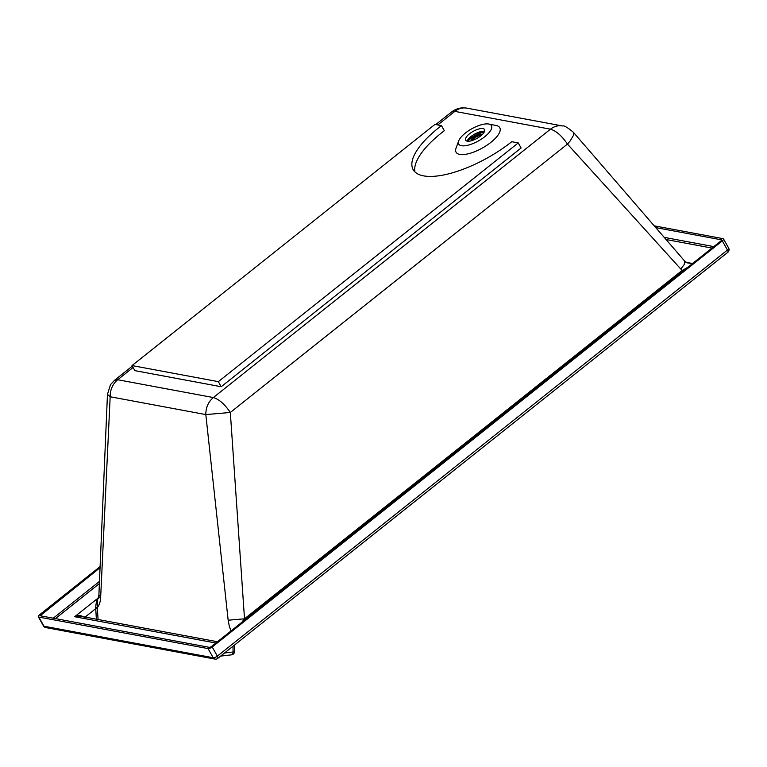 <?xml version="1.0" encoding="UTF-8"?>
<svg xmlns="http://www.w3.org/2000/svg" width="767" height="767" viewBox="0 0 767 767"><rect width="100%" height="100%" fill="white"/><g stroke="black" fill="none" stroke-linecap="round" stroke-linejoin="round"><path stroke-width="1.15" d="M437.765 124.944L454.812 111.378L550.466 129.192C554.196 126.315 558.194 125.242 562.47 125.951C563.908 125.318 567.542 127.427 573.371 132.279L573.553 135.184L570.303 140.792L567.465 144.091L680.808 269.035L684.289 264.442L684.749 261.154L687.261 262.889L692.524 263.56M680.808 269.035L682.218 270.473L687.922 267.232M435.752 124.57L451.667 111.905L454.812 111.378C458.541 108.502 462.539 107.418 466.806 108.137L562.47 125.951M96.364 619.19L95.693 607.79L97.284 607.589C99.442 605.01 100.582 601.309 100.698 596.477L110.17 396.76L205.824 414.583L230.33 412.473C224.645 404.142 218.978 399.176 213.351 397.555L550.466 129.192C556.113 130.821 561.77 135.788 567.465 144.091L230.33 412.473L244.51 618.806L240.665 623.763M100.698 596.477L98.895 594.885L107.457 394.372L110.16 396.76C110.141 389.703 112.653 384.037 117.696 379.742L213.351 397.555C208.308 401.85 205.805 407.517 205.824 414.583L228.154 620.215L244.51 618.806L682.055 270.492M239.036 624.568L233.552 628.94M85.108 617.09L95.702 608.662L97.38 608.586L97.284 607.589C97.15 600.791 97.687 597.445 98.895 597.56M99.844 567.877L40.172 615.757L209.583 647.386L211.136 646.782L721.248 240.694L721.517 239.85L656.063 227.665M80.612 616.256L217.473 641.739L216.63 642.41M208.068 648.594L213.197 657.741A3.346 2.847 100.6 0 0 215.009 659.093A3.346 3.346 0 0 0 217.703 658.422L217.703 658.422A3.346 1.256 -128.5 0 0 217.349 656.13A3.346 1.227 150.7 0 1 213.197 657.741L43.968 626.217A3.346 2.847 100.6 0 0 45.78 627.579A3.346 3.346 0 0 1 43.479 625.93L43.479 625.93A3.346 1.227 -29.3 0 0 43.968 626.217L38.839 617.08L208.068 648.594A3.346 1.227 150.7 0 0 212.219 646.984L722.332 240.896A3.346 1.227 150.7 0 0 723.521 238.94A3.346 1.227 150.7 0 0 723.032 238.652L654.529 225.891M99.883 566.784L39.539 614.827A3.346 1.227 150.7 0 0 38.35 616.783A3.346 1.227 150.7 0 0 38.839 617.08M234.558 645.009L234.558 651.499A3.346 0.614 180 0 1 233.043 652.008L224.501 653.005M231.318 654.807A3.346 1.802 -96.7 0 0 231.605 654.817A3.346 1.802 -96.7 0 0 233.043 652.008L233.043 646.207M467.113 141.128A10.863 3.998 150.7 0 1 467.678 139.997A10.863 3.998 150.7 0 1 480.823 131.579A10.863 3.998 150.7 0 1 483.306 131.224A10.863 3.998 150.7 0 1 484.562 131.33M479.298 128.875A10.863 3.998 -29.3 0 0 469.136 134.091A10.863 3.998 -29.3 0 0 465.607 140.188A10.863 3.998 -29.3 0 0 470.861 140.879A10.863 3.998 -29.3 0 0 481.024 135.654A10.863 3.998 -29.3 0 0 484.552 129.556A10.863 3.998 -29.3 0 0 479.298 128.875M84.6 617.493C81.062 615.182 77.755 614.923 74.667 616.726L215.863 643.024M80.554 616.237L74.667 616.726L98.569 597.704M488.713 124.024A18.801 6.922 -29.3 0 0 471.628 128.875A18.801 6.922 -29.3 0 0 458.685 140.936A18.801 6.922 -29.3 0 0 478.464 140.907A18.801 6.922 -29.3 0 0 488.79 124.033A18.801 6.922 -29.3 0 0 488.713 124.024M234.558 651.499A3.346 3.346 0 0 1 231.605 654.817L221.462 656.006A3.346 3.346 0 0 1 220.733 656.015A3.346 2.847 100.6 0 0 221.174 655.996A3.346 1.802 -96.7 0 0 221.462 656.006L221.462 656.006A3.346 1.802 -96.7 0 0 222.766 654.395M212.219 646.984L217.349 656.13L727.461 250.042A3.346 1.227 -29.3 0 0 728.65 248.086L723.521 238.94M722.332 240.896L727.461 250.042A3.346 1.256 51.5 0 1 727.864 252.285A3.346 1.256 51.5 0 1 727.816 252.333A3.346 3.346 0 0 0 728.65 248.086M95.693 607.79C96.201 601.165 97.256 597.761 98.847 597.57M107.457 394.372L110.486 384.679L114.542 380.279L117.696 379.742L133.094 367.489M496.105 125.481A25.062 9.223 150.7 0 1 496.211 125.51A25.062 9.223 150.7 0 1 482.443 148.002A25.062 9.223 150.7 0 1 456.077 148.031L458.685 140.936M134.867 370.643L132.02 365.571L218.355 381.65L221.212 386.731L134.867 370.643M414.966 171.952A71.005 26.136 -29.3 0 1 444.333 130.716L441.476 125.644A71.005 26.136 -29.3 0 0 413.154 169.622A71.005 26.136 -29.3 0 0 511.771 141.703L518.252 142.911L521.1 147.993L221.212 386.731M518.252 142.911L218.355 381.65M132.02 365.571L434.937 124.427L441.476 125.644M471.254 140.773A6.443 2.368 150.7 0 1 475.808 136.162A6.443 2.368 150.7 0 1 482.136 134.656M471.552 140.697A6.098 2.243 150.7 0 1 475.387 136.555A6.098 2.243 150.7 0 1 481.408 134.704A6.098 2.243 150.7 0 1 481.906 134.877M472.52 140.39A5.014 1.841 150.7 0 1 475.53 136.948A5.014 1.841 150.7 0 1 480.621 135.337A5.014 1.841 150.7 0 1 481.149 135.548M473.335 140.102A4.113 1.515 150.7 0 1 476.24 136.91A4.113 1.515 150.7 0 1 480.478 136.085M475.914 138.961A4.113 1.515 150.7 0 1 477.429 138.031L477.467 138.108M666.331 239.572L711.987 248.077M55.32 618.662L99.269 583.668M685.765 262.247L692.591 263.512M228.154 620.215L229.371 626.562L231.116 630.877M98.071 619.506L97.38 608.586M41.178 616.026L40.613 615.029M664.49 237.425L713.828 246.61M99.346 581.511L53.172 618.26M484.466 131.588A14.803 5.446 -29.3 0 0 467.4 141.176M573.371 132.279L684.749 261.154M45.78 627.579L215.009 659.093M217.703 658.422L727.816 252.333M43.479 625.93L38.35 616.783M98.895 594.885L98.291 598.653L99.777 596.985M114.542 380.279L132.327 366.118M451.667 111.905C456.192 108.492 461.245 107.236 466.806 108.137M488.79 124.033L496.211 125.51M484.485 131.55L474.907 135.375L467.352 141.166"/></g></svg>
